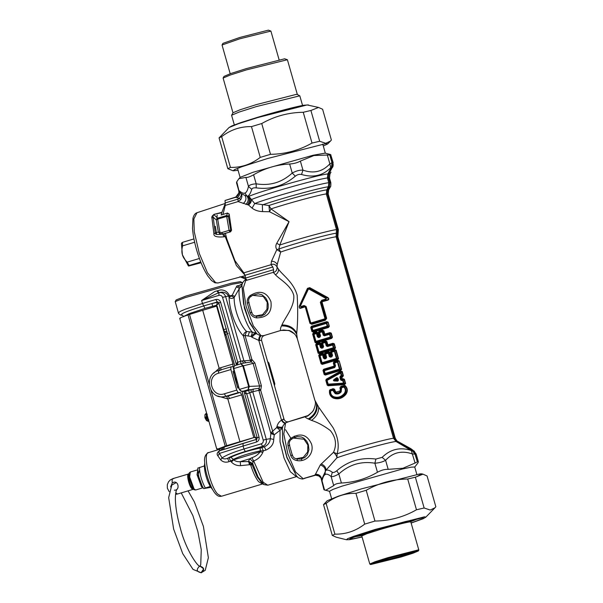 <?xml version="1.0" encoding="UTF-8"?>
<svg xmlns="http://www.w3.org/2000/svg" width="603" height="603" viewBox="0 0 603 603"><rect width="100%" height="100%" fill="white"/><g stroke="black" fill="none" stroke-linecap="round" stroke-linejoin="round"><path stroke-width="0.9" d="M243.944 391.234C244.004 392.576 244.916 393.458 246.672 393.865L252.732 391.762L258.71 390.322L260.684 390.382L261.408 385.882L254.888 362.998L253.094 363.398L251.293 361.936L251.873 359.448L245.044 335.464L251.157 336.466L251.858 337.205C254.104 334.74 255.695 333.587 256.644 333.73L260.406 335.758L264.046 335.607M280.953 330.406L288.875 330.421C289.236 330.459 292.726 331.462 295.711 335.358L297.294 338.622L296.766 334.514C293.94 328.612 288.845 325.748 281.473 325.929C280.305 328.409 280.131 329.901 280.953 330.406L263.564 335.69M281.473 325.929L281.94 324.942C285.113 317.389 294.663 306.821 293.789 295.553C291.287 285.317 279.475 279.287 275.428 274.78L273.28 272.36L273.604 269.692L272.827 266.986L271.026 264.709L271.478 261.287L276.822 249.612C275.533 247.509 275.511 245.406 276.762 243.288L289.063 221.67L269.496 211.736L262.546 211.615C258.257 211.404 254.768 210.236 252.077 208.11L248.451 204.952L238.087 201.583L240.74 199.676C242.172 196.925 242.263 194.867 241.019 193.488L239.67 191.995C240.167 194.068 239.293 195.983 237.039 197.731L235.577 197.347L239.203 192.523L236.564 182.551M247.396 303.339C246.793 300.309 247.727 297.709 250.2 295.538C259.81 289.764 266.722 291.807 270.943 301.651C272.224 312.188 267.43 317.608 256.569 317.902C253.328 317.374 251.157 315.633 250.057 312.686L247.396 303.339L249.107 302.246M241.924 285.581L244.419 308.163L249.665 322.831L256.848 333.926L249.175 321.286L243.574 304.002L241.924 285.581C241.532 282.815 245.722 279.023 246.024 279.566L246.122 279.536M242.082 284.744L236.889 285.943L236.384 286.809L239.421 288.37L241.366 286.38C240.152 287.216 238.841 287.036 237.431 285.822M242.346 283.772L239.278 285.392M217.035 290.895L214.834 291.498L201.636 300.535L218.339 292.892L217.035 290.895L220.63 289.93C224.836 289.9 227.813 291.89 229.577 295.892L228.59 296.118C226.532 292.523 223.314 291.385 218.934 292.689L218.339 292.892L218.934 292.689L217.6 290.744M241.366 286.38L241.969 285.302M252.446 332.178L255.958 333.007C255.009 332.894 253.403 334.039 251.157 336.466L252.446 332.178L246.589 331.484C239.979 325.258 233.904 308.736 234.137 297.52L239.421 288.37C237.009 297.362 245.474 325.824 252.446 332.178M234.786 296.307L232.193 295.334L236.384 286.809M229.577 295.892L229.939 296.601L229.11 297.498C230.753 298.741 232.434 298.749 234.137 297.52L231.507 296.088L232.193 295.334L225.628 296.601C224.361 293.427 222.108 292.146 218.859 292.741L218.972 295.357L201.636 300.535L202.48 303.49L215.799 299.51L217.216 302.013L217.841 301.982M229.939 296.601L231.507 296.088M250.117 360.323L243.936 360.88L245.903 362.78L251.293 361.936L250.117 360.323L251.873 359.448L254.888 362.998M182.189 315.158L182.196 315.158C180.968 315.753 177.938 313.349 178.39 312.859L180.342 311.321L185.385 309.166L202.48 303.49L203.716 305.925L217.216 302.013L218.783 302.91L220.623 302.239L237.703 362.215L236.821 362.976L236.542 365.086M251.632 463.73L248.444 461.574L240.303 461.679C237.567 461.921 235.358 461.295 233.685 459.803L233.399 459.328C240.273 456.049 249.235 453.23 260.285 450.863L260.127 451.79C258.28 454.511 255.536 456.486 251.903 457.715L249.868 458.725L248.519 461.197L252.755 463.617L258.107 477.033L263.91 484.601L262.652 483.862L257.3 476.988L251.632 463.73L250.449 464.619L248.444 461.574L252.619 463.963L252.28 464.732L250.712 465.154L250.449 464.619L240.507 465.659C236.866 465.78 233.828 464.574 231.386 462.034L230.678 461.159L233.399 459.328L230.723 457.262C238.245 453.757 248.067 450.675 260.179 448.021L264.37 446.846C268.003 445.104 269.978 442.376 270.31 438.667L266.285 439.331L252.732 391.762L253.388 389.063L258.808 388.317L260.684 390.382L273.378 433.625L270.958 432.72L276.747 427.497L280.056 430.271L274.252 434.793L270.875 433.504L258.891 390.352L259.094 388.958M222.356 449.838C223.819 449.25 224.406 448.165 224.12 446.582L221.407 449.717L219.643 450.652C217.08 452.393 216.507 454.142 217.917 455.883L220.638 459.825C222.982 462.139 225.801 462.742 229.087 461.627L227.55 458.325C231.612 456.102 237.522 453.818 245.27 451.489L262.606 446.31C265.659 445.022 266.88 442.692 266.285 439.331L263.209 440.13L249.763 392.937L248.353 390.442L253.388 389.063M217.917 455.883L219.417 453.426C218.452 452.521 218.618 451.602 219.907 450.682L219.273 449.514L221.821 447.765M220.638 459.825L222.077 457.956C223.54 459.071 225.364 459.192 227.55 458.325L230.723 457.262M260.179 448.021L260.285 450.863L263.368 450.856L265.9 450.102L264.37 446.846L262.606 446.31L261.265 443.823L243.929 448.994L243.084 446.039L219.417 453.426L222.077 457.956C225.891 455.242 233.173 452.258 243.929 448.994L245.27 451.489M246.672 393.865L245.217 391.377L246.717 393.849L259.041 437.107L257.202 437.778L256.358 439.421L219.907 450.69M237.657 362.23L237.665 364.883M217.856 301.99L218.783 302.91M217.992 302.028L217.457 302.073L216.598 305.224L216.854 306.113M219.077 303.045L216.598 305.224L212.686 306.279L211.939 303.58L218.18 302.126M224.293 331.356L226.864 331.379M224.663 332.652L225.273 334.484L228.183 333.504M221.407 449.717L220.381 450.486L243.032 443.401L243.084 446.039L256.411 442.059L256.358 439.421L243.024 443.401M248.519 461.197L249.499 464.845M257.828 437.68L254.579 437.341L256.946 439.316M251.903 457.715L253.667 460.948L253.034 461.785L249.868 458.725L240.303 461.679L240.507 465.659M233.813 368.561L239.346 389.372L233.474 368.765L233.813 368.561C233.655 366.835 234.273 365.765 235.675 365.35L240.793 363.82L242.76 365.885L243.386 365.704L240.816 363.813L235.675 365.35C234.077 365.825 233.338 366.933 233.451 368.674L243.386 365.704M241.72 391.294C240.959 391.257 240.175 390.646 239.353 389.455L241.042 391.121L243.047 391.234C241.615 391.52 240.507 390.88 239.723 389.312L239.331 389.372L233.436 368.674C233.037 367.943 233.497 366.963 234.808 365.727L235.637 365.358M243.974 391.453L243.047 391.234L248.172 389.704L251.165 389.674L251.172 392.568M243.989 391.49L257.202 437.778M253.034 461.785L252.619 463.963M261.838 447.599L263.368 450.856L262.84 452.371L260.127 451.79L233.685 459.803L231.386 462.034M229.087 461.627L230.678 461.159L229.132 457.85M236.564 383.719L235.969 379.762L234.695 377.139M224.406 331.514L224.866 332.592L227.15 332.374M242.15 360.88L240.755 361.303L222.552 297.4L225.628 296.601L243.936 360.88L242.15 360.88L243.597 363.119L245.903 362.78M249.31 386.493L248.655 386.568L248.172 389.704L249.31 386.493L239.723 389.312M242.414 283.568L242.082 282.558L232.539 284.179L185.204 297.611L175.224 301.606L178.39 312.859M228.612 296.201L229.11 297.498C229.321 310.409 236.157 328.748 243.363 335.848C243.491 333.858 244.569 332.411 246.589 331.484L245.044 335.464L243.363 335.848L250.313 360.247L251.232 361.348M243.597 363.119L240.846 363.805M258.672 390.337L259.614 386.282L253.094 363.398L243.416 365.795L249.28 386.402L261.408 385.882M265.9 450.102C271.086 447.667 273.687 444.125 273.694 439.481L270.31 438.667L270.875 433.504M273.694 439.481L274.252 434.793L273.378 433.625M262.84 452.371C260.88 456.592 257.82 459.448 253.667 460.948L263.134 482.249L267.8 485.204L263.91 484.601M274.78 383.727L274.486 385.724L274.795 383.727L274.418 383.862L274.78 383.727L268.885 363.029L267.596 361.544L268.9 363.029L274.795 383.727L273.973 383.915M282.347 428.296L280.056 430.271L280.026 441.841L284.051 458.069L290.337 471.727L296.42 476.656L267.8 485.204M283.742 419.696C284.352 418.746 283.779 418.806 282.031 419.876L281.526 420.238C279.189 421.595 277.666 423.69 276.958 426.517L276.747 427.497C279.95 428.439 281.887 428.462 282.558 427.565M276.958 426.517C280.176 427.489 282.114 427.519 282.769 426.607M251.858 337.205L258.785 340.394C258.762 337.997 259.298 336.451 260.406 335.758M246.032 279.566L243.273 288.098L246.084 306.332L253.328 325.884L261.167 335.841C259.87 336.7 259.358 338.26 259.637 340.514L258.785 340.394L281.526 420.238C282.686 422.273 283.892 423.238 285.129 423.125L283.078 425.68M259.637 340.514L261.235 340.348M282.031 419.876C282.98 421.919 284.171 422.914 285.596 422.846L285.129 423.125M329.698 491.392L323.932 489.689L320.954 477.915L318.067 475.307L315.58 475.066L304.198 478.33L315.06 475.089L320.314 464.913L333.512 452.295C336.941 444.615 335.871 437.348 330.301 430.512C323.894 425.703 317.615 422.319 311.472 420.366L308.223 418.934C305.864 417.834 304.967 417.08 305.525 416.673L306.663 416.274C307.304 416.665 309.452 414.894 313.108 410.945C315.437 406.098 316.01 402.502 314.826 400.158L297.294 338.622M264.287 335.577C262.252 336.24 261.363 337.884 261.604 340.507L283.998 419.108C284.352 420.148 285.136 421 286.342 421.678L288.128 421.859L305.525 416.673M313.922 409.49L312.271 412.015L308.005 415.55L288.219 421.836M288.588 421.761L285.596 422.846L283.802 433.949L287.835 453.81L295.56 471.976L303.286 478.797C303.339 479.423 297.754 478.548 296.555 476.023L286.975 457.293L282.86 441.117L282.332 428.386L282.754 441.584L286.862 457.564L296.555 476.023M288.053 446.069L290.714 455.416C291.814 458.363 293.985 460.104 297.226 460.632C306.995 462.147 314.48 452.732 311.45 443.838C307.048 434.431 300.181 432.57 290.857 438.268C288.385 440.439 287.45 443.039 288.053 446.069L289.764 444.976M198.153 468.018L204.379 465.931C204.507 470.837 205.774 476.31 208.178 482.332L210.236 486.5L205.284 487.985C201.726 481.292 199.774 474.433 199.427 467.408M210.779 487.367L203.678 488.588C199.781 482.046 197.829 475.187 197.822 468.011M204.018 488.596L205.284 487.985M210.236 486.5L212.55 489.478M204.703 463.202L204.379 465.931M242.082 282.558L240.431 281.639L231.258 283.199L185.739 296.111L176.144 299.955L175.224 301.606M182.264 242.836L182.513 242.331L193.947 238.916M188.422 265.976L182.392 254.745L181.428 243.537L181.812 242.768M200.761 261.996L189.108 265.478L188.86 265.983L201.07 262.765M199.412 258.483L187.186 262.132L189.108 265.478L188.86 265.983M187.186 262.132C184.578 259.516 182.98 257.051 182.392 254.745C181.669 252.469 181.722 249.514 182.551 245.873L182.513 242.331M194.648 242.255L182.551 245.873M246.069 279.114L245.368 279.053L246.107 279.393M196.993 212.723C195.086 213.281 193.736 215.165 192.937 218.376L192.515 228.627C193.133 236.24 194.882 244.592 197.769 253.675C200.769 262.923 204.146 270.385 207.892 276.068L211.472 280.478L215 282.83L217.977 282.995L215.633 282.649L207.424 272.76L199.269 253.358L194.279 231.838L193.864 218.972L196.993 212.723L225.296 203.43L221.896 212.331L214.027 214.359C212.105 215.897 211.412 217.14 211.947 218.09L213.236 217.231L216.326 219.907L217.691 219.115L217.721 218.15L213.914 214.713C213.017 215.655 212.784 216.492 213.236 217.231L215.211 233.075L218.309 232.012L216.326 219.907L217.721 218.15L226.72 215.467L226.698 216.424L217.691 219.115L219.914 232.396L218.309 232.012L219.59 233.519L219.914 232.396L221.866 232.532L222.65 234.039L219.59 233.519M245.022 275.172L236.368 265.508L225.19 236.512L223.675 233.738L224.422 233.655M211.947 218.09L213.892 233.678C213.462 236.414 216.884 237.454 224.165 236.813L222.59 234.062L230.58 231.816L224.384 233.663L230.595 231.808L231.492 230.338M213.892 233.678L215.211 233.075C214.924 234.567 217.381 234.891 222.59 234.062L223.675 233.738M214.027 214.359L221.844 212.708L221.188 215.015L227.474 213.032L221.188 215.015M221.896 212.331L221.844 212.708M240.574 276.913L245.73 277.674M216.658 234.311L215.339 226.261M337.371 379.958L337.838 380.508L334.401 380.335L335.969 379.702L334.348 380.154L337.16 378.119L337.341 379.928L336.022 379.882L337.062 378.94L336.979 379.498L335.969 379.702L337.213 378.993M216.861 218.881L217.186 215.052M336.768 377.629L337.876 378.111L338.449 380.101L337.763 381.111L334.296 380.96L334.401 380.335C333.565 380.508 333.549 380.44 334.348 380.154L333.919 379.656L336.768 377.629L337.062 378.895M297.226 460.632L297.302 459.079L296.684 458.891C294.475 458.529 293.005 457.255 292.274 455.061L289.432 445.089C288.897 442.843 289.47 440.959 291.143 439.436L293.322 438.057L303.972 439.225L307.877 444.991L307.613 452.001L303.286 457.375L295.952 458.747L300.596 459.124L304.764 457.534L307.402 454.707L308.924 449.717L308.352 444.675L306.821 441.343L303.957 438.275L301.417 436.987L297.173 436.678L293.322 438.057M240.74 199.676L239.421 198.425C241.253 196.035 241.788 194.392 241.019 193.488L245.029 195.478C246.68 198.493 246.054 201.168 243.16 203.52M252.665 295.327L258.129 293.827L261.808 294.671L265.682 297.905L267.393 301.063L268.177 304.161L268.162 307.914L267.521 310.372L264.747 314.321L261.22 316.138L256.026 316.16C253.818 315.806 252.348 314.525 251.617 312.331L248.775 302.367C248.24 300.113 248.813 298.229 250.486 296.706L252.665 295.327L263.315 296.495L267.219 302.261L266.956 309.279L262.629 314.645L255.295 316.025L256.644 316.349L256.569 317.902M338.449 380.101L337.763 381.111M337.876 378.111L337.303 378.3L337.469 379.83M330.73 154.79L333.112 162.501L332.698 166.594L328.899 173.807L328.484 177.855L329.833 182.596L329.419 186.689L327.798 189.764L327.384 193.812L337.544 229.487L337.356 233.09L338.102 233.278L337.876 236.791L395.267 438.26C396.691 440.687 397.513 441.735 397.754 441.404L410.831 448.67L413.349 450.682M333.293 164.657L332.502 166.858M235.577 197.347L225.055 200.482L225.273 205.404L238.087 201.583L237.981 199.111L239.421 198.425L237.039 197.731M225.394 233.361L226.803 238.939L234.936 260.677L243.808 272.842L271.026 264.709C273.521 263.579 275.533 264.355 277.063 267.046L277.176 264.574L280.674 252.039L278.85 249.001L279.807 245.029L289.063 221.67L270.988 208.909L268.961 205.495L254.722 203.55L248.881 196.405L246.906 195.99L244.916 193.066C243.597 193.653 241.735 192.922 239.338 190.865L239.67 191.995L238.939 190.669M225.055 200.482L235.276 197.219C238.208 196.005 239.361 193.789 238.728 190.571L236.527 182.845L236.753 181.812L238.894 190.525M325.552 490.36L333.715 485.611C334.612 484.194 337.183 483.327 341.411 483.018C354.27 482.392 366.285 478.805 377.463 472.255C381.262 470.159 384.835 469.194 388.181 469.345L385.603 460.293C382.777 461.943 379.204 462.916 374.878 463.202C361.205 460.956 349.19 464.544 338.833 473.966C335.11 476.084 332.539 476.95 331.13 476.558C328.484 474.297 326.479 473.634 325.107 474.576C323.819 475.254 322.771 477.403 321.987 481.006L321.896 481.903M324.565 490.066L321.655 479.506L325.831 470.385C326.193 467.732 324.648 465.561 321.18 463.88M321.685 480.297L321.655 479.506C321.135 475.835 318.979 474.094 315.181 474.29M316.334 475.006L304.221 478.413M340.612 379.882L339.828 377.139L341.773 375.45L341.004 372.737L340.243 372.322L326.947 379.898L326.758 380.538L328.318 384.706L343.506 383.772L343.929 383.003L343.152 380.289L341.125 379.739L340.341 376.996L341.426 377.252L341.554 376.822L340.348 376.084L341.298 375.579L342.564 376.31L343.032 375.729L341.856 371.591L340.785 371.599L326.396 379.634L326.947 379.898L328.318 384.706L328.009 385.302L344.358 384.141L345.278 383.606L344.094 379.46L342.263 379.31L341.607 380.493L340.612 379.882L342.316 378.827L341.856 377.222L342.783 376.739L342.564 376.31L341.554 376.822L341.856 377.222L341.607 376.89M339.828 377.139L340.348 376.084M323.721 369.232L322.989 370.385L324.165 374.508L325.379 375.058L340.687 370.483L341.584 369.307L339.195 360.896L337.808 360.368L337.461 362.094L334.673 362.908L335.524 365.885L334.71 367.544L334.582 366.956L324.271 370.069L323.977 370.785L324.753 373.513L325.379 373.958L339.64 369.699L339.934 368.983L337.936 361.966L337.311 361.521L334.544 362.32L334.07 363.096L334.921 366.074L334.582 366.956L334.205 366.609L323.743 369.737L324.271 370.069L325.085 373.4L339.459 369.111L337.461 362.094L338.833 360.993L337.944 360.843L334.152 361.973L333.791 362.84L334.642 365.833L334.205 366.609L334.1 366.119L323.721 369.232L323.231 370.302L323.977 370.785L334.71 367.544M324.7 358.936L323.298 354.722L322.499 354.33L320.005 355.099L319.711 355.815L321.708 362.833L322.334 363.277L336.595 359.019L336.889 358.303L334.891 351.285L334.266 350.84L331.499 351.639L331.032 352.416L331.733 356.215L329.901 356.373L328.944 353.026L328.228 352.604L325.605 353.381L325.221 354.142L326.178 357.481L324.633 358.333L325.025 357.767L324.504 357.496L325.07 357.225L324.188 354.127L322.846 353.237L322.899 353.742L319.484 354.768L320.042 355.702L318.972 355.333L321.369 363.745L338.185 358.725L335.796 350.313L331.107 351.293L330.746 352.16L331.861 356.803L330.527 357.195L330.896 356.004L330.429 355.717L330.889 355.484L329.962 352.22L328.612 351.511L328.703 352.009L325.183 353.064L324.746 353.765L325.967 358.559L324.7 358.936L323.464 358.129L324.504 357.496L323.592 354.3L322.899 353.742L322.552 354.933L320.042 355.702L322.04 362.72L336.414 358.431L334.416 351.413L331.635 352.22L332.539 355.416L331.861 356.803M330.527 357.195L329.283 356.539L328.334 353.2L325.688 353.984L326.638 357.33L324.557 357.473M329.283 356.539L330.429 355.717M332.539 355.416L330.436 355.71L329.479 352.348L328.703 352.009L328.334 353.2L329.962 352.22M321.655 348.255L320.419 347.441L319.507 344.253L317.005 345.022L319.002 352.039L333.376 347.743L332.6 345.014L327.482 346.514L326.238 345.858L325.288 342.512L322.643 343.303L323.6 346.65L322.922 347.871L321.655 348.255L320.261 344.042L319.454 343.642L316.967 344.419L316.673 345.135L318.67 352.152L319.296 352.589L333.549 348.338L333.843 347.614L333.067 344.886L332.441 344.449L327.369 345.918L326.856 345.692L325.899 342.346L325.183 341.916L322.56 342.7L322.183 343.454L323.133 346.8L321.595 347.652L321.979 347.087L321.459 346.815L322.025 346.544L321.143 343.446L319.809 342.557L319.854 343.062L316.439 344.087L317.005 345.022L315.927 344.652L318.324 353.064L335.147 348.037L333.972 343.914L327.851 345.323L327.384 345.037L327.851 344.803L326.916 341.539L325.567 340.831L325.658 341.328L322.138 342.376L321.701 343.084L322.658 346.439L321.987 347.072L321.512 346.793M320.419 347.441L321.459 346.815L320.547 343.612L319.854 343.062L319.454 343.642L319.507 344.253L321.143 343.446M323.6 346.65L322.665 346.446L322.922 347.871M327.482 346.514L327.859 345.285L327.391 345.029L326.238 345.858M318.61 337.574L317.216 333.361L316.409 332.962L313.922 333.73L313.628 334.454L315.625 341.471L316.251 341.909L330.504 337.65L330.806 336.934L330.022 334.205L329.396 333.761L324.331 335.238L323.811 335.012L322.861 331.665L322.138 331.235L319.522 332.019L319.138 332.773L320.095 336.12L318.55 336.971L318.942 336.406L318.414 336.135L318.979 335.863L318.098 332.766L316.763 331.876L316.809 332.381L313.394 333.399L313.959 334.341L312.882 333.972L315.279 342.383L332.102 337.356L330.926 333.233L324.806 334.642L324.346 334.356L324.806 334.122L323.879 330.859L322.522 330.15L322.613 330.648L319.093 331.695L318.655 332.404L319.876 337.19L318.61 337.574L317.374 336.76L318.414 336.135L317.502 332.931L316.809 332.381L316.469 333.572L313.959 334.341L315.957 341.358L330.331 337.062L329.555 334.333L324.444 335.826L324.813 334.605L323.396 330.987L322.613 330.648L322.138 331.235L322.243 331.831L323.879 330.859M324.444 335.826L323.2 335.178L322.243 331.831L319.605 332.622L320.555 335.969L318.467 336.112M323.2 335.178L324.346 334.356M245.903 204.44C248.534 201.568 248.866 198.756 246.906 195.99L245.029 195.478M332.487 167.461L333.12 165.998M252.077 208.11L254.722 203.55C267.634 198.244 319.567 183.629 328.786 182.717L327.437 177.975L327.851 173.905L331.514 166.956L330.73 167.642C323.004 175.646 313.274 177.93 301.538 174.493L302.955 170.152C299.601 169.963 296.028 170.928 292.229 173.061L289.651 164.008C293.963 163.692 297.535 162.72 300.377 161.091L313.929 155.544L329.947 154.941L332.125 162.606L331.71 166.699L327.911 173.913L327.497 177.96L328.846 182.701L328.431 186.787L326.811 189.862L326.396 193.917L336.564 229.592L336.188 236.753L393.578 438.23L396.05 441.419L412.671 450.901L415.166 454.119L417.351 461.785L418.339 461.687L416.153 454.021L415.166 454.119M236.753 181.812L238.894 178.699L245.903 177.365C247.313 177.719 249.883 176.852 253.607 174.772C264.777 168.222 276.792 164.634 289.651 164.008M301.538 174.493C299.465 174.003 297.392 174.569 295.319 176.182C283.802 185.928 270.762 189.817 256.2 187.865L256.185 183.825C251.933 184.103 249.363 184.963 248.481 186.417L245.903 177.365M330.301 154.458L325.168 153.132L313.13 155.235L252.868 172.33L240.235 177.32L238.894 178.699M410.831 448.67L413.063 450.32M416.824 474.365L414.728 466.993L411.193 467.167L402.502 468.976L342.24 486.078L332.977 489.402L329.509 491.272L331.605 498.636M296.766 334.514L296.721 333.203C297.829 322.492 297.98 309.836 297.173 295.244C293.427 281.887 282.234 274.915 278.465 269.119L277.063 267.046C277.192 270.129 275.933 271.9 273.28 272.36L246.024 280.501L245.052 275.277L243.808 272.842M283.885 329.969L281.887 330.406M320.344 302.307L321.761 300.241L321.949 300.92L325.756 299.857L326.155 297.972L309.399 288.46L307.847 288.92L300.121 305.751L301.342 307.146L304.47 306.143L305.744 306.693L310.319 322.756L311.593 323.517L324.776 319.582L325.499 318.226L320.924 302.156L321.949 300.92L326.683 299.887C328.725 299.623 329.14 299.013 327.926 298.063L309.407 288.159L307.862 288.626L299.397 306.588C299.148 307.975 299.668 308.299 300.95 307.575L304.409 306.414L305.638 307.146L310.221 323.231L311.532 323.773L325.168 319.703L326.208 318.452L321.633 302.374L322.364 301.055L322.515 301.621L326.788 300.46C328.929 300.03 329.351 299.111 328.07 297.709L309.754 287.661L307.47 288.34L299.216 306.324C299.065 308.156 299.759 308.736 301.296 308.073L300.935 306.543L304.085 305.525L306.12 306.558L305.352 307.251L309.934 323.329L310.696 322.628L311.223 322.891L311.841 324.301L325.341 320.268L324.565 318.904L324.927 318.376L326.66 318.331L322.077 302.254L320.344 302.307L324.927 318.376M321.761 300.241L325.62 299.171L325.937 298.425L308.97 289.063L309.754 287.661M308.97 289.063L308.329 289.259L300.377 306.06L300.935 306.543M324.09 489.802L321.572 479.958C320.947 477.395 320.419 476.159 319.989 476.249L315.06 475.089M290.714 455.416L292.666 455.167M290.857 438.268L291.679 439.331M256.2 187.865C253.675 187.623 252.19 188.128 251.73 189.372C250.584 193.148 249.28 195.395 247.818 196.118C249.906 198.734 249.755 201.613 247.351 204.756M222.967 214.374L225.273 205.404M252.016 312.437L250.057 312.686M251.021 296.608L250.2 295.538M342.783 376.739L343.386 375.639L341.298 375.579L340.243 372.322L340.544 371.147L326.291 379.189L326.05 380.199L327.09 380.425L341.004 372.737L342.21 371.493L340.544 371.147M326.291 379.189L325.808 380.282L327.188 385.121L328.153 384.156L343.454 383.131L344.396 384.676L345.632 383.508L343.454 383.131L342.685 380.418L344.449 379.362L343.356 378.744L342.685 380.418L341.607 380.493M341.426 377.252L341.924 379.016M335.524 365.885L334.1 366.119M325.288 342.512L326.442 341.667L325.658 341.328L325.288 342.512M326.909 323.268L326.283 322.824L312.03 327.082L311.728 327.798L312.512 330.527L313.138 330.972L327.391 326.713L327.685 325.997L326.909 323.268L327.813 322.296L326.924 322.145L311.502 326.751L312.03 327.082L312.844 330.414L327.218 326.125L326.434 323.396L311.728 327.798L310.99 327.316L312.166 331.439L328.303 327.007L328.989 326.419L328.168 322.198L326.788 321.67L326.283 322.824L326.434 323.396L326.909 323.268M333.715 485.611L331.13 476.558L332.306 472.239C329.472 470.234 327.308 469.616 325.831 470.385L336.941 457.775C336.73 456.019 335.592 454.187 333.512 452.295L337.122 453.84C339.399 445.67 338.057 436.964 333.097 427.715L318.663 407.138L314.826 400.158M417.351 461.785L414.985 454.104L412.505 453.976C401.877 450.245 392.907 452.348 385.603 460.293L382.114 457.36L375.895 459.049C361.061 457.127 348.021 461.016 336.776 470.732C334.778 472.337 333.293 472.842 332.306 472.239M377.463 472.255L374.878 463.202L375.895 459.049M341.411 483.018L338.833 473.966L336.776 470.732M276.762 243.288L279.807 245.029C296.518 239.376 329.622 230.376 336.489 229.607L326.329 193.932C319.628 194.686 288.106 203.219 270.988 208.909L269.496 211.736L268.961 205.495C286.847 199.548 319.794 190.631 326.743 189.862L328.371 186.787L328.786 182.717M328.371 186.787C320.457 187.623 279.754 198.802 262.373 204.922L262.546 211.615M327.437 177.975C317.547 178.948 260.172 195.297 251.361 199.653C251.436 201.817 250.464 203.588 248.451 204.952C250.727 201.817 250.871 198.967 248.881 196.405C258.031 191.875 317.645 174.893 327.851 173.905M251.73 189.372L248.481 186.417C247.614 190.39 246.423 192.606 244.916 193.066M295.319 176.182L292.229 173.061C281.88 182.483 269.865 186.071 256.185 183.825L253.607 174.772M336.301 233.195C329.246 233.964 293.751 243.733 278.85 249.001L276.822 249.612L280.674 252.039C295.048 246.951 329.261 237.537 336.112 236.775L336.489 229.607M417.216 461.936L415.083 463.029L411.306 450.509C400.256 446.846 390.525 449.129 382.114 457.36M330.73 167.642L329.856 163.835C322.552 171.772 313.583 173.875 302.955 170.152L300.377 161.091M330.926 154.835L329.947 154.941M418.241 461.785L418.105 462.712L414.63 467.204M415.083 463.029L403 468.237L388.181 469.345M336.368 233.188L337.356 233.09L337.167 236.655L394.558 438.125L397.038 441.313L413.65 450.803L416.153 454.021M294.46 333.828L289.169 330.648L283.659 329.984L280.9 330.512M325.62 299.171L326.788 300.46M325.937 298.425L328.07 297.709M308.329 289.259L307.47 288.34M300.377 306.06L299.216 306.324M304.085 305.525L305.352 307.251M325.808 380.282L327.429 385.038L328.16 385.754L344.396 384.676M342.278 379.227L343.356 378.744M334.544 362.32L334.039 361.491L333.316 362.998L334.673 362.908L334.544 362.32M324.165 374.508L341.23 369.405L339.195 360.896M322.989 370.385L324.406 374.425L325.085 373.4L325.379 375.058M341.584 369.307L339.459 369.111L340.687 370.483M322.846 353.237L319.454 354.262L318.723 355.423L321.12 363.828L322.341 364.378L337.65 359.803L338.547 358.627L336.15 350.215L334.416 351.413L334.771 349.687L331.002 350.803L331.635 352.22L330.271 352.31L330.896 355.966M325.605 353.381L325.115 352.559L324.384 353.886L325.688 353.984L325.605 353.381M319.454 354.262L318.723 355.423M321.12 363.828L322.04 362.72L322.341 364.378M338.547 358.627L336.414 358.431L337.65 359.803M325.462 357.594L325.032 357.76M325.703 357.119L324.384 353.886M331.627 355.363L331.153 355.408L331.349 355.868M319.809 342.557L316.417 343.582L315.686 344.735L318.083 353.147L319.296 353.69L334.605 349.122L335.502 347.946L334.326 343.823L332.6 345.014L332.946 343.295L327.851 344.803L327.859 345.285M322.56 342.7L322.07 341.878L321.346 343.205L322.643 343.303L322.56 342.7M316.417 343.582L315.686 344.735M318.083 353.147L319.002 352.039L319.296 353.69M335.502 347.946L333.376 347.743L334.605 349.122M321.979 347.087L322.417 346.906M322.665 346.446L321.346 343.205M316.763 331.876L313.372 332.894L312.64 334.054L315.037 342.466L316.251 343.009L331.56 338.441L332.457 337.258L331.281 333.135L329.555 334.333L329.901 332.607L324.806 334.122L324.813 334.605M319.522 332.019L319.032 331.19L318.301 332.517L319.605 332.622L319.522 332.019M313.372 332.894L312.64 334.054M315.037 342.466L315.957 341.358L316.251 343.009M332.457 337.258L330.331 337.062L331.56 338.441M319.379 336.225L318.949 336.391M319.613 335.758L318.301 332.517M326.788 321.67L311.48 326.246L310.749 327.399L311.917 331.522L312.844 330.414L313.138 332.072L328.447 327.497L327.218 326.125L329.344 326.321L328.168 322.198M336.112 236.775L393.503 438.253L395.99 441.456L411.306 450.509M326.329 193.932L326.743 189.862M414.985 454.104L412.369 450.788M329.751 154.888L331.982 162.727L331.514 166.956M331.982 162.727L329.856 163.835L327.278 154.783M331.002 350.803L330.271 352.31M324.188 354.127L322.552 354.933L323.464 358.129M326.916 341.539L326.442 341.667L327.391 345.029M318.098 332.766L316.469 333.572L317.374 336.76M333.444 398.146C330.293 396.555 329.004 393.902 329.585 390.194L332.668 388.799C334.07 388.603 334.884 389.259 335.117 390.767L336.029 392.131L340.198 390.887L340.265 389.229C339.655 387.835 340.039 386.817 341.411 386.191L345.104 385.558C347.765 388.302 348.006 391.264 345.836 394.445C342.263 398.485 338.132 399.721 333.444 398.146L333.489 397.739C330.497 396.292 329.283 393.827 329.864 390.337L330.256 389.53M332.668 388.799L332.713 389.304L330.286 390.035L330.286 390.902L329.585 390.194M335.117 390.767L332.713 389.304L332.743 389.764L330.61 390.42L330.648 391.023C330.391 393.684 331.386 395.568 333.64 396.684C337.703 398.04 341.245 396.985 344.268 393.51C345.783 391.272 345.677 389.116 343.959 387.051L341.584 387.744L341.177 391.875C339.527 393.819 337.544 394.415 335.223 393.653L332.803 390.367L330.286 390.902C330.022 393.804 331.115 395.9 333.565 397.189C337.868 398.704 341.592 397.588 344.735 393.849C346.318 391.362 346.19 388.98 344.336 386.704L343.808 386.478L345.104 385.558M336.029 392.131L335.539 393.035L334.085 390.774L335.781 392.643C337.65 393.231 339.24 392.757 340.559 391.219L341.524 386.674L344.215 385.875L344.087 385.4M341.411 386.191L341.449 387.164L343.808 386.478L343.959 387.051L344.841 385.867C347.388 388.422 347.599 391.189 345.474 394.158C341.984 397.98 337.989 399.171 333.489 397.739L333.64 396.684M341.584 387.744L341.449 387.164L340.265 389.229M333.323 390.789L334.085 390.774L332.743 389.764L332.803 390.367M340.198 390.887L340.725 391.49C339.293 393.224 337.567 393.736 335.539 393.035L335.223 393.653M341.336 388.392L340.823 388.762L340.725 391.49L341.177 391.875M234.725 365.78L226.178 335.6L225.356 334.71M217.095 306.12L216.575 306.143L232.977 364.031L232.999 366.677L230.874 366.895L230.904 369.541L236.73 390.126L224.346 393.804C211.736 398.236 205.548 376.393 218.512 373.227L230.904 369.541M217.148 449.28L226.683 445.662L254.971 437.22L218.625 448.843L217.148 449.28L217.118 448.549M237.559 387.42L233.188 371.991M230.843 366.903L218.452 370.581L230.843 366.903M220.796 370.332L220.902 367.649L232.977 364.031M253.757 437.348L241.728 394.897L227.828 398.945L217.766 396.02M241.728 394.897L240.296 392.402L238.17 392.628L236.73 390.126M240.296 392.402L228.085 396.065L229.653 398.523M238.17 392.628L225.778 396.307L228.085 396.065L223.532 396.751L225.778 396.307L224.346 393.804M213.673 373.227L219.145 368.305L220.902 367.649M241.961 391.324L255.024 437.228L242.014 391.324M219.341 370.875L219.145 368.305L202.714 310.304L188.038 314.947C181.232 317.246 178.639 318.414 180.252 318.459M202.714 310.304L216.575 306.143M221.316 448.315L220.366 448.278M220.977 448.067L221.58 448.052M204.945 415.037L204.93 417.736L206.49 420.487L208.872 421.203L206.573 420.683L204.922 417.728L204.914 414.781L205.842 413.65L205.239 414.449L206.573 414.057L206.181 417.841L208.721 420.653M206.746 413.703L207.244 414.351L206.935 415.527L206.241 415.233M205.246 417.155L205.495 418.045L206.618 417.246L207.854 418.799L206.935 415.527L206.618 417.246L205.924 416.952L204.93 417.736L205.495 418.045L204.93 417.736M205.495 418.045L207.033 420.788L208.789 419.794L207.854 418.799L207.417 419.394M208.133 421.346L207.515 420.977L208.857 421.135M200.06 566.172L203.678 568.817L201.055 572.79L205.239 570.325L208.367 557.715L203.415 526.442L194.37 501.915L188.061 490.857M176.189 482.596L171.81 485.068L168.667 497.618L173.641 529.08L182.732 553.644L193.02 569.39L201.183 572.729C196.616 571.772 196.043 569.624 199.457 566.285C204.025 567.242 204.598 569.39 201.183 572.729C204.523 569.873 204.153 567.687 200.083 566.172C204.296 567.596 204.764 569.775 201.485 572.692M203.136 487.759L201.5 486.809L197.038 474.697L197.769 469.805M202.148 485.897L198.07 474.825L199.389 470.483M170.619 486.93L172.27 482.89L174.146 482.159M173.483 482.294C178.624 480.493 180.184 490.691 174.342 490.164M414.08 551.715L399.932 556.456L374.704 562.931M400.302 557.089L411.645 553.464L415.678 551.617L414.909 551.602L388.694 558.31L373.287 563.692L400.302 557.089M401.025 557.014L370.672 564.544L375.209 562.463L387.97 558.386L417.457 550.841L418.354 550.961L413.055 553.192L401.025 557.014M418.354 550.961L418.836 550.057L417.902 550.004L387.608 557.752L374.87 561.808L369.79 564.031L370.672 564.544M270.898 31.077L268.403 30.15L239.783 37.469L222.959 43.348L222.04 44.999L239.798 38.796L270.898 31.077L279.114 59.81M230.195 73.747L222.04 44.999M232.984 112.836L223.11 78.036L230.256 75.028L246.476 69.88L287.397 59.727L297.347 94.505M287.397 59.727L284.624 58.793L246.461 68.554L230.889 73.506L224.03 76.393L223.11 78.036M302.555 105.465L299.827 95.885L297.287 94.445L296.118 94.422L256.365 104.598L240.145 109.746L232.999 112.753L231.597 115.316L234.326 124.896M299.766 95.817L256.381 106.58L239.195 112.045L231.62 115.233M346.454 539.745L349.74 539.662L362.094 537.024L349.145 539.7L352.551 537.243L375.677 529.736L423.283 517.562L423.291 518.633L411.14 523.05L423.095 518.753L425.869 517.125L424.444 516.831L375.224 529.426L353.486 536.391L347.509 538.75L346.454 539.745L336.368 537.235L332.291 535.419L334.899 534.152C345.843 534.348 355.778 531.002 364.702 524.12L374.968 521.052C389.817 520.841 403.648 517.088 416.477 509.784L424.135 507.99L430.218 510.048L434.944 507.794L435.841 506.761L427.075 475.978L422.997 474.162L415.369 477.207L407.711 479.008C392.862 479.219 379.031 482.973 366.202 490.269L355.936 493.337C344.991 493.133 335.057 496.48 326.133 503.369L323.525 504.636L327.188 500.754L338.185 496.246L361.529 488.845L420.103 473.86L421.693 473.837L417.382 476.325M415.369 477.207L424.135 507.99M416.477 509.784L407.711 479.008M366.202 490.269L374.968 521.052M364.702 524.12L355.936 493.337M326.133 503.369L334.899 534.152M332.291 535.419L323.525 504.636M261.732 123.54L251.474 126.607C240.529 126.411 230.595 129.751 221.663 136.64L219.062 137.906L229.034 127.542L238.268 123.758L257.888 117.532L307.115 104.945L318.535 107.432L310.907 110.477L303.249 112.279C288.4 112.49 274.561 116.243 261.732 123.54L270.506 154.323C285.347 154.112 299.186 150.358 312.015 143.062L319.673 141.26L325.756 143.318L330.482 141.064L331.379 140.032L322.605 109.249L318.535 107.432M323.298 146.032L327.715 143.913L326.019 143.567L267.446 158.551L241.577 166.835L234.469 169.647L233.21 170.83L238.079 170.302M233.21 170.83L227.828 168.689L230.436 167.423C241.381 167.619 251.315 164.28 260.24 157.391L270.506 154.323M227.828 168.689L219.062 137.906M221.663 136.64L230.436 167.423M260.24 157.391L251.474 126.607M312.015 143.062L303.249 112.279M310.907 110.477L319.673 141.26M222.552 297.4C221.889 295.704 220.698 295.025 218.972 295.357M215.799 299.51C218.12 299.08 219.726 299.993 220.623 302.239M240.808 363.948L240.755 361.303L237.703 362.215L237.755 364.853M182.31 315.158C178.684 314.517 185.814 311.434 203.716 305.925L204.952 308.359L212.686 306.279M183.757 316.439L189.176 313.658L204.952 308.359M250.712 465.154C253.109 472.564 255.74 478.073 258.589 481.676L262.509 483.99L221.429 496.261L217.517 493.94C209.294 484.963 202.269 451.217 208.902 452.589M223.585 329.743L226.434 328.786M259.041 437.107C259.463 439.497 258.589 441.147 256.411 442.059M248.655 386.568L242.783 365.953M245.308 391.347L248.353 390.442M261.265 443.823C262.893 443.152 263.541 441.916 263.209 440.13M268.908 363.119L268.034 363.059M290.947 438.381L285.505 429.698M301.854 460.488L301.447 458.288M294.792 437.371L294.234 436.157M247.999 336.075L249.423 331.929M224.165 236.813L225.19 236.512M227.655 213.108L229.193 214.246L228.431 216.726L230.73 230.233L231.454 230.158L229.095 213.944L227.376 213.161L226.72 215.467L228.439 216.243M229.193 214.246L231.522 230.24L230.595 231.808M228.431 216.726L226.698 216.424L229.072 230.376L221.866 232.532M229.072 230.376L229.856 231.891L230.73 230.233L229.072 230.376M337.876 236.791L337.175 236.67M395.267 438.26L394.566 438.14M334.296 380.96C333.323 380.779 333.203 380.342 333.919 379.656M397.754 441.404L397.091 441.343M329.419 186.681L330.346 186.915L328.635 189.983L328.183 193.955L326.396 193.917M337.552 229.502L338.343 229.63L338.102 233.278M328.635 189.983L326.811 189.862M328.846 182.701L330.836 182.754C330.911 185.649 330.753 187.036 330.346 186.915M330.987 172.164L329.939 174.048L329.487 178.013L328.484 177.87M329.939 174.048L327.911 173.913M315.927 475.111L314.939 475.217M326.638 357.33L325.967 358.559M320.555 335.969L319.876 337.19M325.107 474.576L325.288 471.033C325.484 468.297 323.826 466.255 320.314 464.913M225.168 202.94L237.981 199.111M245.82 277.991L273.604 269.692M272.827 266.986L245.052 275.277M311.223 322.891L324.565 318.904M306.12 306.558L310.696 322.628M393.503 438.253C386.5 439.022 350.886 448.866 337.122 453.84L336.941 457.775C351.368 452.567 388.716 442.24 395.99 441.456M278.465 269.119C278.676 271.508 277.659 273.4 275.428 274.78M277.176 264.574C276.091 262.358 274.192 261.257 271.478 261.287M413.65 450.803L412.671 450.901M397.038 441.313L396.05 441.419M394.558 438.125L393.578 438.23M337.167 236.655L336.188 236.753M337.544 229.487L336.564 229.592M329.419 186.689L328.431 186.787M328.484 177.855L327.497 177.96M332.698 166.594L331.71 166.699M333.112 162.501L332.125 162.606M316.424 403.543C317.201 410.191 314.464 415.324 308.223 418.934M317.065 404.628C317.63 410.884 315 415.799 309.173 419.379M296.721 333.203C293.91 327.715 288.98 324.964 281.94 324.942M318.663 407.138C318.806 412.527 316.417 416.944 311.472 420.366M343.386 375.639L342.21 371.493M327.188 385.121L328.16 385.754M345.632 383.508L344.449 379.362M337.808 360.368L334.039 361.491M333.316 362.998L334.168 365.983M336.15 350.215L334.771 349.687M328.612 351.511L325.115 352.559M334.326 343.823L332.946 343.295M325.567 340.831L322.07 341.878M331.281 333.135L329.901 332.607M322.522 330.15L319.032 331.19M311.48 326.246L310.749 327.399M311.917 331.522L313.138 332.072M328.447 327.497L329.344 326.321M325.341 320.268L326.66 318.331M309.934 323.329L311.841 324.301M301.296 308.073L304.734 306.927M322.077 302.254L322.515 301.621M344.268 393.51L345.836 394.445M234.771 365.75L226.223 335.6L224.798 334.635L225.552 334.846L224.791 333.105L226.185 335.63M217.133 306.09L224.753 333.135M224.738 333.105L217.088 306.09M238.916 387.91L237.733 388.038M233.474 372.827L234.559 372.639M232.999 371.312L234.152 371.192M218.49 370.581L218.512 373.227M239.888 441.509L227.828 398.945L226.577 396.412M226.683 445.662L210.99 390.277M209.128 383.712L189.508 314.457M225.221 446.152L188.038 314.947M205.947 413.628L206.671 413.417M207.033 420.788L206.49 420.487M208.434 421.293L207.831 420.917L208.434 421.293M172.27 482.89C171.908 479.671 172.307 478.292 173.468 478.744M175.548 494.354L177.47 494.023L175.767 492.787M203.113 487.759L195.704 489.975L194.091 489.018L189.628 476.913L190.337 472.021L197.754 469.805M195.704 489.975L194.015 489.726L193.171 488.95L188.897 477.342L189.063 473.159L190.337 472.021M169.164 491.664L167.348 488.151L167.317 484.646L168.538 481.797L170.167 480.048L172.873 478.631L188.302 474.048C186.485 474.78 189.01 485.641 191.671 488.551L193.405 489.365M189.063 473.415C187.156 474.184 189.802 485.573 192.591 488.626L194.015 489.726M188.92 473.536L189.063 473.159M369.79 564.031L361.785 535.946L366.865 533.723L379.604 529.66C390.978 526.208 407.636 521.949 409.897 521.912L410.831 521.972L411.171 520.713M407.131 522.379L410.764 520.231M360.933 534.431L361.091 535.072L365.147 534.341M353.471 537.047L361.657 535.645L353.69 536.956M418.248 518.572L410.786 521.648L418.482 518.527M411.118 522.967L422.221 518.897L422.07 517.924L376.023 529.705L353.652 536.964L350.358 539.338L362.071 536.941M307.048 104.945L258.152 117.148M183.666 316.741L182.423 315.158M221.429 496.261C220.668 496.088 217.125 498.53 211.804 488.076C207.507 479.046 205.118 470.272 204.636 461.755C204.161 457.278 205.419 454.247 208.412 452.657L219.582 449.318M218.753 302.902L236.474 365.109M257.172 437.763L256.343 439.421M241.999 391.324L244.434 391.483M297.4 476.641L296.42 476.656M283.093 425.65L282.332 428.386M303.286 478.797L305.073 478.262M246.627 279.506L239.904 276.717M217.977 282.995L245.165 275.677M328.183 193.955L338.343 229.63M329.487 178.013L330.836 182.754M240.115 177.448L237.522 168.35M325.326 153.17L322.741 144.072M414.525 451.428L414.035 450.961M238.502 386.847L237.476 386.953M233.142 371.652L237.688 387.699M218.452 370.581C203.528 374.154 208.337 399.163 223.532 396.751M179.732 318.346L216.733 448.941M206.663 413.409L205.842 413.65M200.075 566.172L200.083 566.172C198.447 567.77 185.943 550.441 180.282 527.949C177.244 517.103 175.609 507.688 175.367 499.706C175.375 489.093 177.523 488.882 177.101 489.199L177.026 489.237M181.224 492.9L192.9 515.671L197.867 531.612L201.251 549.657L200.731 564.747L200 566.157M177.47 494.023L193.05 489.372M418.836 550.057L410.831 521.972M360.835 535.057L361.785 535.946M425.869 517.125L434.944 507.794M350.026 538.532L377.169 529.366L405.306 521.58L421.942 517.939M421.693 473.837L422.997 474.162M229.034 127.542L231.884 125.884L241.162 122.477L258.114 117.148C275.624 111.909 295.877 106.61 303.671 105.254L308.45 104.922M327.715 143.913L330.482 141.064"/></g></svg>
